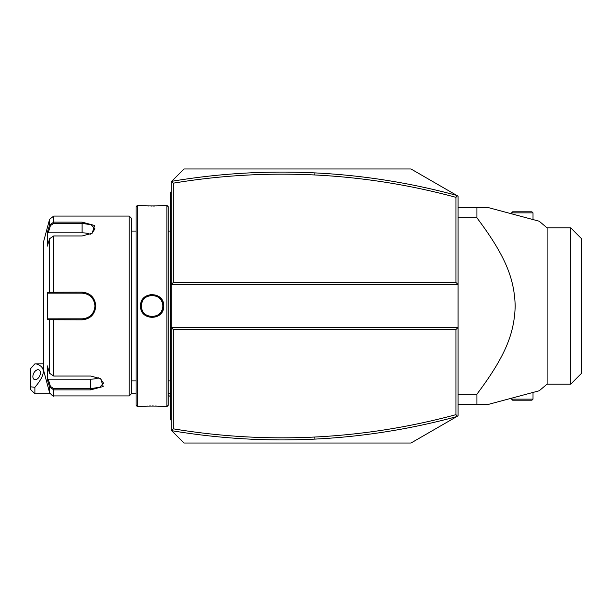<?xml version="1.0" encoding="UTF-8"?>
<svg xmlns="http://www.w3.org/2000/svg" width="612" height="612" viewBox="0 0 612 612"><rect width="100%" height="100%" fill="white"/><g stroke="black" fill="none" stroke-linecap="round" stroke-linejoin="round"><path stroke-width="0.92" d="M175.56 177.434L171.176 181.818L171.176 284.588L458.074 284.588L458.074 196.169L410.973 168.973L184.021 168.973L171.674 181.328L173.318 183.164L173.318 282.446L455.932 282.446L458.074 284.588L458.074 327.412L455.932 329.554L173.318 329.554L173.318 428.836C220.205 436.624 267.368 439.355 314.79 437.029C362.579 434.658 409.627 427.207 455.932 414.668L455.932 329.554M179.676 173.318L184.021 168.973M173.318 282.446L171.176 284.588L171.176 327.412L458.074 327.412L458.074 415.831L410.973 443.027L184.021 443.027L179.676 438.682M175.56 434.566L171.176 430.182L171.176 327.412L173.318 329.554M171.176 181.818L171.674 181.328M184.021 443.027L171.176 430.182M171.674 430.672L173.318 428.836M171.689 430.672C219.15 438.643 266.878 441.459 314.897 439.102C362.916 436.723 410.193 429.226 456.736 416.604M457.416 416.214L455.932 414.668M457.416 195.786L455.932 197.332C409.627 184.793 362.579 177.342 314.79 174.971C267.368 172.645 220.205 175.376 173.318 183.164M455.932 282.446L455.932 197.332M456.736 195.396C410.193 182.774 362.916 175.277 314.897 172.898C266.878 170.541 219.15 173.357 171.689 181.328M511.601 212.861L533.014 212.861L531.943 211.798L512.672 211.798L511.601 212.861L511.601 213.825M533.014 212.861L533.014 219.563M533.014 399.139L511.601 399.139L512.672 400.202L531.943 400.202L533.014 399.139L533.014 392.437M511.601 399.139L511.601 398.175M458.074 394.151L476.932 394.151C506.552 354.792 514.317 332.408 515.205 306C514.317 279.592 506.56 257.216 476.932 217.849L458.074 217.849M458.074 207.514L476.932 207.514L476.932 217.849M488.047 207.514L539.187 221.215L488.047 207.514L476.932 207.514M458.074 404.486L488.047 404.486L539.187 390.785L491.673 403.515M476.932 404.486L476.932 394.151M547.097 384.145L547.097 227.855L570.698 227.855L570.698 384.145L547.097 384.145L539.187 390.785L493.502 403.025M493.502 208.975L517.523 215.409M520.016 216.074L539.187 221.215L547.097 227.855M570.698 227.855L581.4 238.558L581.4 373.442L570.698 384.145M34.884 393.784L30.6 389.5L30.6 386.807L34.884 387.312L34.884 393.784L50.031 393.784M30.6 386.807L30.6 368.638L34.884 363.857L43.567 363.811M34.884 387.312C45.724 374.598 46.084 366.764 35.955 363.811M40.438 372.807A5.355 3.274 -63.4 0 0 39.053 369.908A5.355 3.274 -63.4 0 0 35.037 371.323A5.355 3.274 -63.4 0 0 32.872 376.587A5.355 3.274 -63.4 0 0 34.264 379.486A5.355 3.274 -63.4 0 0 38.281 378.071A5.355 3.274 -63.4 0 0 40.438 372.807M171.176 233.333L170.32 233.417L170.32 192.528L171.176 191.671M170.32 193.384L171.176 192.528L170.32 193.384M170.32 233.417L170.32 245.84L171.176 245.925M171.176 366.075L170.32 366.16L170.32 245.84M170.32 366.16L170.32 378.583L171.176 378.667M171.176 420.329L170.32 419.472L170.32 378.583M170.32 418.616L171.176 419.472M168.17 380.924L170.235 380.924L170.235 231.076A4.284 4.284 0 0 0 170.32 230.204M170.235 380.924A4.284 4.284 0 0 1 170.32 381.796M166.892 406.628L168.178 405.343L168.178 206.657L166.892 205.372L163.687 205.372C164.33 206.114 139.873 206.106 140.561 205.372L137.348 205.372L137.348 406.628L140.561 406.628C139.911 405.886 164.376 405.894 163.687 406.628L166.892 406.628L166.892 205.372M151.83 294.341L150.69 294.426M140.561 306C139.88 290.952 164.36 290.945 163.679 306C164.36 321.048 139.88 321.055 140.561 306L141.426 306.398M145.411 205.823L146.475 205.884M147.66 205.946L149.16 206.007M150.873 206.037L152.143 206.053M153.375 206.037L155.081 206.007M156.626 205.946L157.896 205.877M158.883 205.816L160.237 205.716M162.287 205.525L163.243 205.418M163.679 306L162.83 306L162.807 305.327A10.702 10.702 0 0 1 162.823 306L162.83 306C163.557 319.778 140.684 319.785 141.418 306C140.684 292.215 163.557 292.207 162.83 306A10.702 10.702 0 0 1 162.807 306.673M162.631 303.965L162.478 303.284A10.702 10.702 0 0 1 162.738 304.646L162.647 304.026M161.744 301.311L161.415 300.691A10.702 10.702 0 0 1 162.103 302.137L162.035 301.953M157.062 296.506L156.863 296.407A10.702 10.702 0 0 1 160.635 299.513L160.382 299.192M160.191 298.97L159.717 298.449M158.653 297.516L158.087 297.111M155.685 295.91L155.57 295.864A10.702 10.702 0 0 1 156.221 296.109M150.72 295.389A10.702 10.702 0 0 1 151.416 295.321L150.728 295.389M148.043 296.101L148.028 296.109A10.702 10.702 0 0 1 148.678 295.864M146.161 297.111L145.587 297.516A10.702 10.702 0 0 1 146.161 297.111M143.935 299.1L143.606 299.513A10.702 10.702 0 0 1 144.531 298.449L144.279 298.71M141.969 302.611A10.702 10.702 0 0 1 142.826 300.691L142.634 301.043M141.601 304.026L141.502 304.646A10.702 10.702 0 0 1 141.762 303.284M141.426 305.618L141.418 306A10.702 10.702 0 0 1 141.441 305.327M141.525 307.545L141.601 307.974M141.609 308.035L141.762 308.716A10.702 10.702 0 0 1 141.502 307.354M148.555 316.09L148.678 316.136A10.702 10.702 0 0 1 148.02 315.891L148.54 316.09M151.325 316.672L151.416 316.679A10.702 10.702 0 0 1 150.728 316.611M152.824 316.679L153.52 316.611A10.702 10.702 0 0 1 152.824 316.679M156.175 315.907L156.221 315.891A10.702 10.702 0 0 1 155.57 316.136M158.86 406.184L157.858 406.116M156.611 406.054L155.073 405.993M153.375 405.963L152.136 405.947M150.85 405.963L149.16 405.993M147.561 406.054L146.276 406.123M145.358 406.184L144.004 406.284M141.946 406.475L140.997 406.582M137.348 406.628L136.063 405.343L136.063 206.657L137.348 205.372M129.209 216.074L129.209 395.926L131.35 393.784L131.35 218.216L129.209 216.074L53.741 216.074L53.741 222.133L82.107 222.133L94.653 225.491L92.129 233.271L82.107 235.972L53.741 235.964L49.603 238.688L47.338 246.123L47.338 232.376L49.603 224.948L53.741 222.133L53.741 223.357L82.107 223.357L91.165 224.772L94.952 228.865L91.8 233.478M49.603 373.312L53.741 376.036L90.675 376.028L100.689 378.729L103.221 386.509L90.675 389.867L53.741 389.867L49.603 387.052L47.338 379.624L47.338 365.877L49.603 373.312L49.603 319.739L47.338 319.739L47.338 292.261L82.107 292.169C90.385 292.949 94.952 297.562 95.809 306C94.959 314.43 90.392 319.043 82.107 319.831L49.603 319.739L50.429 318.844L48.226 318.844L82.865 318.821A12.844 12.844 0 0 1 82.107 318.844A12.844 12.844 0 0 0 82.865 318.821M53.741 216.074L49.603 219.249L49.603 224.948L50.429 225.583L53.741 223.357M49.603 238.688L49.603 292.261L50.429 293.156L82.107 293.156C89.88 293.905 94.164 298.182 94.952 306C94.171 313.811 89.888 318.095 82.107 318.844L53.741 318.844L53.741 376.028M91.058 316.473L93.927 313M100.368 378.522L103.52 383.135L99.733 387.228L90.675 388.643L53.741 388.643L50.429 386.417L48.226 379.172L90.675 379.172A12.844 6.426 0 0 0 98.823 377.719M53.741 388.643L53.741 395.926C53.688 396.813 52.311 395.757 49.603 392.751L49.603 387.052L50.429 386.417M66.899 318.844L64.551 318.844M83.806 318.737L85.894 318.278M87.187 317.796L89.52 316.488M90.614 315.631A12.844 12.844 0 0 0 91.18 315.096A12.844 12.844 0 0 1 90.614 315.631L91.448 314.82M91.662 314.591L91.716 314.53A12.844 12.844 0 0 1 91.318 314.958A12.844 12.844 0 0 0 91.716 314.53M93.177 312.518L93.988 310.881M94.936 306.666L94.936 305.319M93.865 300.821L93.33 299.75M90.714 296.46L90.614 296.369A12.844 12.844 0 0 1 91.18 296.904A12.844 12.844 0 0 0 90.607 296.369M90.01 295.871A12.844 12.844 0 0 0 89.972 295.841A12.844 12.844 0 0 1 90.01 295.871L88.786 295.022M86.667 293.99L86.629 293.974A12.844 12.844 0 0 1 87.34 294.265A12.844 12.844 0 0 0 86.621 293.974M82.865 293.179L82.107 293.156A12.844 12.844 0 0 1 82.865 293.179A12.844 12.844 0 0 0 82.107 293.156L64.551 293.156M83.63 318.753A12.844 12.844 0 0 0 84.387 318.645A12.844 12.844 0 0 1 83.63 318.753M84.471 318.63A12.844 12.844 0 0 0 85.144 318.485A12.844 12.844 0 0 1 84.471 318.63M86.629 318.026A12.844 12.844 0 0 0 87.348 317.727A12.844 12.844 0 0 1 86.629 318.026M88.725 317.008A12.844 12.844 0 0 0 89.383 316.588A12.844 12.844 0 0 1 88.725 317.008M92.68 313.298A12.844 12.844 0 0 0 93.1 312.648A12.844 12.844 0 0 1 92.68 313.298M93.827 311.263A12.844 12.844 0 0 0 94.126 310.544A12.844 12.844 0 0 1 93.827 311.263M94.585 309.068A12.844 12.844 0 0 0 94.86 307.545A12.844 12.844 0 0 1 94.585 309.068M94.929 306.773A12.844 12.844 0 0 0 94.929 305.227A12.844 12.844 0 0 1 94.929 306.773M94.86 304.455A12.844 12.844 0 0 0 94.585 302.932A12.844 12.844 0 0 1 94.86 304.455M94.126 301.448A12.844 12.844 0 0 0 93.827 300.737A12.844 12.844 0 0 1 94.126 301.448M93.1 299.352A12.844 12.844 0 0 0 92.68 298.702A12.844 12.844 0 0 1 93.1 299.352M91.716 297.47A12.844 12.844 0 0 0 91.326 297.05A12.844 12.844 0 0 1 91.716 297.47M89.375 295.405A12.844 12.844 0 0 0 88.725 294.984A12.844 12.844 0 0 1 89.375 295.405M85.137 293.515A12.844 12.844 0 0 0 84.41 293.362A12.844 12.844 0 0 1 85.137 293.515M84.387 293.355A12.844 12.844 0 0 0 83.622 293.24A12.844 12.844 0 0 1 84.387 293.355M49.603 392.751L43.567 370.229L43.567 241.771L49.603 219.249M47.338 232.376L48.226 232.828L50.429 225.583M48.226 232.828L82.107 232.828A12.844 6.426 180 0 1 90.255 234.281M48.226 293.156L50.429 293.156L48.226 293.156L47.338 292.261M50.697 293.156L53.014 293.156M53.741 235.972L53.741 293.156L82.107 293.156L82.107 292.169M50.697 318.844L53.014 318.844M47.338 319.739L48.226 318.844M47.338 379.624L48.226 379.172M152.824 295.321A10.702 10.702 0 0 1 153.52 295.389M141.418 306A10.702 10.702 0 0 0 141.441 306.673M142.145 309.871A10.702 10.702 0 0 0 142.826 311.309M144.05 313.03A10.702 10.702 0 0 0 144.531 313.551M145.587 314.484A10.702 10.702 0 0 0 146.161 314.889M158.087 314.889A10.702 10.702 0 0 0 158.653 314.484M159.717 313.551A10.702 10.702 0 0 0 160.191 313.03M161.415 311.309A10.702 10.702 0 0 0 162.103 309.863M162.478 308.716A10.702 10.702 0 0 0 162.738 307.354M314.79 437.029L314.897 439.102M314.79 174.971L314.897 172.898M168.178 393.118A19.27 16.685 0 0 0 170.32 394.074M170.32 216.074L171.176 216.074M170.32 224.68L171.176 224.68M170.32 254.569L171.176 254.569M170.32 357.431L171.176 357.431M170.32 387.32L171.176 387.32M170.32 395.926L171.176 395.926M82.107 222.133L82.107 232.828M95.809 306L94.952 306M82.107 319.831L82.107 318.844M90.675 389.867L90.675 379.172M170.32 396.438L168.178 395.337M131.35 393.784L136.063 393.784M168.17 231.076L170.235 231.076M136.063 380.924L131.35 380.924M136.063 231.076L131.35 231.076M129.209 395.926L53.741 395.926"/></g></svg>
